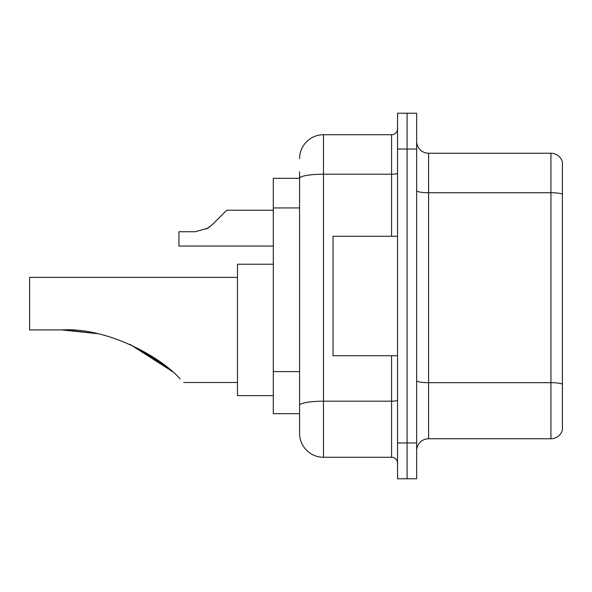 <?xml version="1.0" encoding="UTF-8"?>
<svg xmlns="http://www.w3.org/2000/svg" width="592" height="592" viewBox="0 0 592 592"><rect width="100%" height="100%" fill="white"/><g stroke="black" fill="none" stroke-linecap="round" stroke-linejoin="round"><path stroke-width="0.89" d="M299.582 178.333L273.304 178.333L273.304 413.667L299.582 413.667L299.582 433.381L299.582 171.761M397.543 442.942L397.543 478.78L407.096 478.78L407.096 442.942L407.096 478.78L416.657 478.78L416.657 442.942L407.096 442.942L407.096 149.058L407.096 442.942L397.543 442.942L397.543 149.058L407.096 149.058L407.096 113.22L407.096 149.058L416.657 149.058L416.657 442.942M416.657 149.058L416.657 113.22L397.543 113.22L397.543 149.058M299.582 158.619A23.895 23.895 0 0 1 323.476 134.724L323.476 457.276L391.571 457.276L391.571 355.733M323.476 134.724L391.571 134.724A5.972 5.972 0 0 0 397.543 128.753M299.582 201.376L299.582 178.362A23.895 4.151 180 0 1 323.476 174.211L391.571 174.211L391.571 134.724M299.582 409.486L299.582 378.177M397.543 463.247A5.972 5.972 0 0 0 391.571 457.276M323.476 457.276A23.895 23.895 0 0 1 299.582 433.381M562.4 384.334L562.4 430.155A11.944 11.944 0 0 1 550.93 438.753L428.601 438.753A11.944 11.944 0 0 0 416.657 450.704M562.4 161.845A11.944 11.944 0 0 0 550.93 153.247A11.944 11.944 0 0 1 562.4 161.845L562.4 430.155M562.4 194.22A11.944 2.072 180 0 0 550.93 192.733L550.93 153.247L428.601 153.247A11.944 11.944 0 0 1 416.657 141.296A11.944 11.944 0 0 0 428.601 153.247L428.601 438.753M171.628 370.984L130.344 344.588M237.466 277.367L29.6 277.367L29.6 329.929L61.864 329.929L96.466 333.548L61.864 329.929C107.078 327.213 160.661 356.695 180.131 378.91C184.874 383.66 184.874 383.66 180.131 378.91M273.304 264.224L237.466 264.224L237.466 395.634L273.304 395.634M65.89 329.973L96.918 333.644M129.781 344.337L158.427 360.617L172.487 371.739M165.005 365.523L130.284 344.559M397.543 236.267L333.03 236.267L333.03 355.733L397.543 355.733M206.364 229.023L212.21 224.731L226.714 210.227L212.21 224.731L226.714 210.227L212.21 224.731L226.714 210.227L212.21 224.731L226.714 210.227L212.21 224.731L226.714 210.227L212.21 224.731L226.714 210.227L212.21 224.731L226.714 210.227L212.21 224.731L226.714 210.227L212.21 224.731L226.714 210.227L212.21 224.731L226.714 210.227L212.21 224.731L226.714 210.227L212.21 224.731L226.714 210.227L212.21 224.731L226.714 210.227L212.21 224.731L226.714 210.227L212.21 224.731L226.714 210.227L212.21 224.731L226.714 210.227L212.21 224.731L226.714 210.227L212.21 224.731L207.896 228.142L212.21 224.731L207.896 228.142L195.316 231.731L178.925 231.731L178.925 246.065L273.304 246.065M207.896 228.142L195.316 231.731L207.896 228.142L212.21 224.731L207.896 228.142L212.21 224.731L207.896 228.142L195.316 231.731L207.896 228.142L212.21 224.731L207.896 228.142L212.21 224.731L207.896 228.142L195.316 231.731L207.896 228.142L212.21 224.731L207.896 228.142L212.21 224.731L207.896 228.142L195.316 231.731L207.896 228.142L212.21 224.731L207.896 228.142L212.21 224.731L207.896 228.142L195.316 231.731L207.896 228.142L212.21 224.731L207.896 228.142L212.21 224.731L207.896 228.142L195.316 231.731L207.896 228.142L212.21 224.731L207.896 228.142L212.21 224.731L207.896 228.142L195.316 231.731L207.896 228.142L212.21 224.731L207.896 228.142L212.21 224.731L207.896 228.142L195.316 231.731L207.896 228.142L212.21 224.731M220.742 216.198L226.714 210.227L273.304 210.227M299.582 207.947L273.304 207.947M299.582 371.606L273.304 371.606M397.543 400.155A5.972 1.036 0 0 1 391.571 401.191L323.476 401.191A23.895 4.151 180 0 0 299.582 405.342M391.571 236.267L391.571 174.211A5.972 1.036 0 0 0 397.543 173.175M562.4 384.171A11.944 2.072 180 0 0 550.93 382.676L550.93 192.733L428.601 192.733A11.944 2.072 0 0 1 416.657 190.654M550.93 438.753L550.93 382.676L428.601 382.676A11.944 2.072 0 0 1 416.657 380.597M183.705 382.491L237.466 382.491"/></g></svg>
